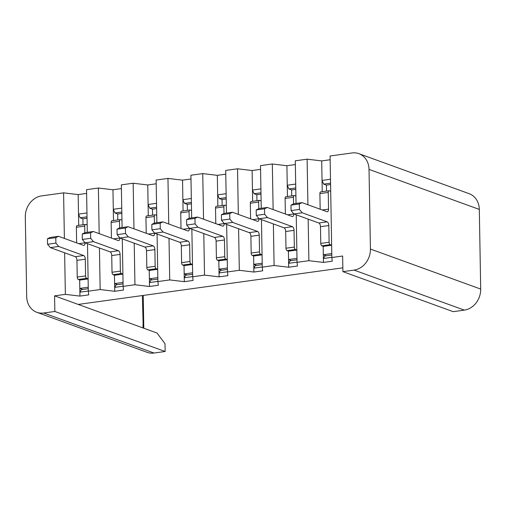 <?xml version="1.0" encoding="UTF-8"?>
<svg xmlns="http://www.w3.org/2000/svg" width="506" height="506" viewBox="0 0 506 506"><rect width="100%" height="100%" fill="white"/><g stroke="black" fill="none" stroke-linecap="round" stroke-linejoin="round"><path stroke-width="0.76" d="M154.001 353.03L165.133 351.493L54.85 311.468L43.718 313.012L154.001 353.03A19.19 16.344 109.9 0 1 147.126 352.334L36.843 312.31A19.19 16.344 -70.1 0 0 43.718 313.012M54.85 311.468L54.578 295.852L156.986 333.018L165 343.682L165.133 351.493M143.23 295.441L143.805 328.236M64.388 238.44L63.592 192.849L41.669 195.879A19.19 16.344 -70.1 0 0 25.3 216.929L26.692 296.579A19.19 16.344 -70.1 0 0 36.843 312.31M54.578 295.852L65.363 294.359L64.635 252.804M142.382 295.555L143.223 328.021M63.592 192.849L78.171 194.582L86.615 193.412M87.298 232.33L86.551 189.674L98.379 188.036L112.958 189.769L121.408 188.605M122.085 227.523L121.339 184.861L133.167 183.229L147.752 184.962L156.196 183.792M156.873 222.71L156.133 180.054L167.96 178.416L182.54 180.149L190.983 178.985M191.666 217.903L190.92 175.24L202.748 173.602L217.327 175.342L225.777 174.172M226.454 213.089L225.708 170.427L237.542 168.795L252.121 170.528L260.565 169.358M261.248 208.276L260.501 165.62L272.329 163.982L286.908 165.721L295.359 164.551M296.035 203.469L295.289 160.807L307.117 159.175L321.702 160.908L330.146 159.738M342.91 271.64L342.638 256.023L331.854 257.51L330.083 156L351.999 152.97A19.19 16.344 -70.1 0 1 358.874 153.666A19.19 16.344 -70.1 0 1 369.026 169.402L479.308 209.421L480.7 289.071A19.19 16.344 109.9 0 1 464.331 310.121L453.193 311.664L342.91 271.64L354.042 270.096A19.19 16.344 -70.1 0 0 370.417 249.047L369.026 169.402M331.854 257.51L332.24 261.21L323.473 262.424L308.888 260.685L297.06 262.323L297.446 266.023L288.679 267.231L274.1 265.498L262.272 267.136L262.658 270.83L253.892 272.045L239.313 270.312L227.485 271.943L227.871 275.643L219.104 276.852L204.519 275.119L192.691 276.757L193.077 280.45L184.31 281.665L169.731 279.932L157.904 281.564L158.289 285.264L149.523 286.472L134.944 284.739L123.11 286.377L123.502 290.071L114.729 291.285L100.15 289.552L88.322 291.184L88.708 294.884L79.942 296.099L65.363 294.359M78.209 304.429L342.84 267.838M78.708 225.353L78.171 194.582M79.942 296.099L79.663 279.982M358.874 153.666L469.157 193.69A19.19 16.344 109.9 0 1 479.308 209.421M83.003 224.765L82.895 218.801L80.144 217.801L78.512 214.101L86.956 212.937M88.322 291.184L87.494 243.664M100.15 289.552L99.429 247.991M99.176 233.633L98.379 188.036M113.496 220.546L112.958 189.769M114.729 291.285L114.451 275.169M117.79 219.952L117.689 213.987L114.932 212.988L113.3 209.294L121.75 208.124M123.11 286.377L122.281 238.851M134.944 284.739L134.216 243.184M133.964 228.82L133.167 183.229M148.29 215.733L147.752 184.962M149.523 286.472L149.238 270.362M152.584 215.139L152.477 209.18L149.719 208.175L148.094 204.481L156.537 203.317M157.904 281.564L157.075 234.044M169.731 279.932L169.004 238.37M168.757 224.013L167.96 178.416M183.077 210.926L182.54 180.149M184.31 281.665L184.032 265.549M187.372 210.332L187.271 204.367L184.513 203.368L182.881 199.674L191.325 198.504M192.691 276.757L191.863 229.231M204.519 275.119L203.798 233.563M203.545 219.199L202.748 173.602M217.865 206.113L217.327 175.342M219.104 276.852L218.82 260.742M222.159 205.518L222.058 199.56L219.3 198.554L217.669 194.861L226.119 193.69M227.485 271.943L226.65 224.424M239.313 270.312L238.585 228.75M238.332 214.386L237.542 168.795M252.658 201.306L252.121 170.528M253.892 272.045L253.614 255.928M261.001 194.171L256.846 194.747L254.088 193.747L252.462 190.054L260.906 188.883M262.272 267.136L261.444 219.61M274.1 265.498L273.373 223.943M273.126 209.579L272.329 163.982M287.446 196.492L286.908 165.721M288.679 267.231L288.401 251.121M295.789 189.364L291.639 189.933L288.882 188.934L287.25 185.24L295.694 184.07M297.06 262.323L296.231 214.797M308.888 260.685L308.167 219.13M307.914 204.766L307.117 159.175M322.24 191.679L321.702 160.908M323.473 262.424L323.189 246.308M330.576 184.551L326.427 185.126L323.669 184.127L322.037 180.427L330.488 179.263M297.06 262.159L288.616 263.329L290.134 260.773L297.016 259.825M262.272 266.972L253.822 268.136L255.347 265.587L262.228 264.638M227.479 271.779L219.035 272.949L220.553 270.4L227.441 269.445M192.691 276.592L184.241 277.762L185.765 275.207L192.647 274.258M157.897 281.406L149.453 282.569L150.978 280.02L157.859 279.065M123.11 286.213L114.666 287.383L116.184 284.827L123.072 283.879M88.322 291.026L79.872 292.19L81.396 289.641L88.278 288.686M331.847 257.352L323.404 258.515L324.922 255.966L331.81 255.011M80.144 217.801L87.026 216.846M114.932 212.988L121.813 212.039M149.719 208.175L156.607 207.226M184.513 203.368L191.394 202.413M219.3 198.554L226.182 197.606M254.088 193.747L260.976 192.792M288.882 188.934L295.763 187.985M323.669 184.127L330.557 183.172M82.895 218.801L87.051 218.225M117.689 213.987L121.838 213.412M152.477 209.18L156.632 208.605M187.271 204.367L191.42 203.791M222.058 199.56L226.207 198.984M256.953 200.711L256.846 194.747M291.741 195.898L291.639 189.933M326.534 191.091L326.427 185.126M84.831 232.716L84.717 226.112A2.081 0.993 -97.9 0 1 85.457 224.424A2.081 0.993 -97.9 0 1 85.704 224.455L87.165 224.98M76.64 242.886L76.368 227.264A2.081 0.993 -97.9 0 1 77.108 225.575L85.457 224.424M88.107 278.863L86.646 278.332A2.081 0.993 -97.9 0 1 85.584 275.928L85.293 259.217A3.2 1.531 82.1 0 0 83.667 255.524L58.69 246.46L55.894 243.12L55.799 237.656L58.513 236.308L83.49 245.372A3.2 1.531 82.1 0 0 83.869 245.416A3.2 1.531 82.1 0 0 85.008 242.823L85.008 242.652M58.513 236.308L50.164 237.466L47.45 238.807L55.799 237.656M55.894 243.12L47.545 244.271L47.45 238.807M58.69 246.46L50.341 247.617L47.545 244.271M88.107 278.92L79.872 280.058L78.297 279.489A2.081 0.993 -97.9 0 1 77.235 277.086L76.944 260.375A3.2 1.531 82.1 0 0 75.318 256.681L50.341 247.617M119.625 227.909L119.505 221.299A2.081 0.993 -97.9 0 1 120.245 219.61A2.081 0.993 -97.9 0 1 120.498 219.642L121.959 220.173M111.428 238.079L111.156 222.457A2.081 0.993 -97.9 0 1 111.896 220.768L120.245 219.61M122.895 274.05L121.434 273.525A2.081 0.993 -97.9 0 1 120.377 271.121L120.086 254.41A3.2 1.531 82.1 0 0 118.455 250.717L93.484 241.653L90.682 238.307L90.587 232.842L93.306 231.501L118.277 240.565A3.2 1.531 82.1 0 0 118.663 240.609A3.2 1.531 82.1 0 0 119.795 238.01L119.795 237.845M93.306 231.501L84.957 232.652L82.238 234L90.587 232.842M90.682 238.307L82.333 239.464L82.238 234M93.484 241.653L85.134 242.804L82.333 239.464M122.901 274.107L114.66 275.251L113.085 274.676A2.081 0.993 -97.9 0 1 112.028 272.272L111.737 255.562A3.2 1.531 82.1 0 0 110.106 251.868L85.134 242.804M154.412 223.095L154.298 216.492A2.081 0.993 -97.9 0 1 155.038 214.803A2.081 0.993 -97.9 0 1 155.285 214.829L156.746 215.36M146.221 233.266L145.949 217.643A2.081 0.993 -97.9 0 1 146.683 215.954L155.038 214.803M157.689 269.243L156.227 268.711A2.081 0.993 -97.9 0 1 155.165 266.308L154.874 249.597A3.2 1.531 82.1 0 0 153.242 245.903L128.271 236.84L125.475 233.5L125.38 228.029L128.094 226.688L153.065 235.752A3.2 1.531 82.1 0 0 153.451 235.796A3.2 1.531 82.1 0 0 154.589 233.203L154.583 233.032M128.094 226.688L119.745 227.845L117.031 229.186L125.38 228.029M125.475 233.5L117.126 234.651L117.031 229.186M128.271 236.84L119.922 237.997L117.126 234.651M157.689 269.3L149.453 270.438L147.879 269.869A2.081 0.993 -97.9 0 1 146.816 267.465L146.525 250.755A3.2 1.531 82.1 0 0 144.893 247.061L119.922 237.997M189.2 218.282L189.086 211.679A2.081 0.993 -97.9 0 1 189.826 209.99A2.081 0.993 -97.9 0 1 190.073 210.022L191.54 210.553M181.009 228.459L180.737 212.836A2.081 0.993 -97.9 0 1 181.477 211.147L189.826 209.99M192.476 264.429L191.015 263.898A2.081 0.993 -97.9 0 1 189.959 261.501L189.661 244.79A3.2 1.531 82.1 0 0 188.036 241.09L163.065 232.033L160.263 228.687L160.168 223.222L162.888 221.881L187.859 230.945A3.2 1.531 82.1 0 0 188.238 230.989A3.2 1.531 82.1 0 0 189.377 228.389L189.377 228.225M162.888 221.881L154.539 223.032L151.819 224.373L160.168 223.222M160.263 228.687L151.914 229.844L151.819 224.373M163.065 232.033L154.716 233.184L151.914 229.844M192.476 264.486L184.241 265.625L182.666 265.055A2.081 0.993 -97.9 0 1 181.603 262.652L181.312 245.941A3.2 1.531 82.1 0 0 179.687 242.247L154.716 233.184M223.994 213.475L223.873 206.865A2.081 0.993 -97.9 0 1 224.613 205.183A2.081 0.993 -97.9 0 1 224.866 205.208L226.327 205.74M215.796 223.646L215.524 208.023A2.081 0.993 -97.9 0 1 216.264 206.334L224.613 205.183M227.27 259.622L225.802 259.091A2.081 0.993 -97.9 0 1 224.746 256.687L224.455 239.977A3.2 1.531 82.1 0 0 222.823 236.283L197.852 227.219L195.057 223.88L194.962 218.409L197.675 217.068L222.646 226.131A3.2 1.531 82.1 0 0 223.032 226.176A3.2 1.531 82.1 0 0 224.171 223.576L224.164 223.412M197.675 217.068L189.326 218.225L186.606 219.566L194.962 218.409M195.057 223.88L186.708 225.031L186.606 219.566M197.852 227.219L189.503 228.377L186.708 225.031M227.27 259.679L219.028 260.818L217.453 260.242A2.081 0.993 -97.9 0 1 216.397 257.845L216.106 241.134A3.2 1.531 82.1 0 0 214.474 237.434L189.503 228.377M258.781 208.662L258.667 202.058A2.081 0.993 -97.9 0 1 259.407 200.37A2.081 0.993 -97.9 0 1 259.654 200.401L261.115 200.933M250.59 218.832L250.318 203.21A2.081 0.993 -97.9 0 1 251.058 201.527L259.407 200.37M262.057 254.809L260.596 254.278A2.081 0.993 -97.9 0 1 259.534 251.88L259.243 235.17A3.2 1.531 82.1 0 0 257.611 231.47L232.64 222.412L229.844 219.066L229.749 213.602L232.463 212.261L257.434 221.318A3.2 1.531 82.1 0 0 257.82 221.362A3.2 1.531 82.1 0 0 258.958 218.769L258.952 218.598M232.463 212.261L224.114 213.412L221.4 214.753L229.749 213.602M229.844 219.066L221.495 220.224L221.4 214.753M232.64 222.412L224.291 223.563L221.495 220.224M262.057 254.866L253.822 256.004L252.247 255.435A2.081 0.993 -97.9 0 1 251.185 253.032L250.894 236.321A3.2 1.531 82.1 0 0 249.262 232.627L224.291 223.563M293.569 203.855L293.455 197.245A2.081 0.993 -97.9 0 1 294.195 195.556A2.081 0.993 -97.9 0 1 294.448 195.588L295.909 196.119M285.378 214.025L285.106 198.403A2.081 0.993 -97.9 0 1 285.846 196.714L294.195 195.556M296.845 250.002L295.384 249.471A2.081 0.993 -97.9 0 1 294.328 247.067L294.037 230.356A3.2 1.531 82.1 0 0 292.405 226.663L267.434 217.599L264.632 214.253L264.537 208.788L267.257 207.447L292.228 216.511A3.2 1.531 82.1 0 0 292.607 216.555A3.2 1.531 82.1 0 0 293.746 213.956L293.746 213.791M267.257 207.447L258.908 208.605L256.188 209.946L264.537 208.788M264.632 214.253L256.283 215.411L256.188 209.946M267.434 217.599L259.085 218.756L256.283 215.411M296.851 250.059L288.61 251.197L287.035 250.622A2.081 0.993 -97.9 0 1 285.979 248.225L285.681 231.514A3.2 1.531 82.1 0 0 284.056 227.814L259.085 218.756M331.639 245.189L330.178 244.657A2.081 0.993 -97.9 0 1 329.115 242.254L328.824 225.543A3.2 1.531 82.1 0 0 327.192 221.849L302.221 212.786L299.425 209.446L299.331 203.981L302.044 202.634L327.015 211.698A3.2 1.531 82.1 0 0 327.401 211.742A3.2 1.531 82.1 0 0 328.539 209.149L328.249 192.438A2.081 0.993 -97.9 0 1 328.982 190.749A2.081 0.993 -97.9 0 1 329.235 190.781L330.696 191.306M320.171 209.212L319.893 193.589A2.081 0.993 -97.9 0 1 320.633 191.9L328.982 190.749M302.044 202.634L293.695 203.791L290.982 205.132L299.331 203.981M299.425 209.446L291.076 210.597L290.982 205.132M302.221 212.786L293.872 213.943L291.076 210.597M331.639 245.246L323.404 246.384L321.822 245.815A2.081 0.993 -97.9 0 1 320.766 243.411L320.475 226.701A3.2 1.531 82.1 0 0 318.843 223.007L293.872 213.943M88.253 287.237L79.809 288.401L82.712 289.457M123.047 282.424L114.596 283.594L117.506 284.644M157.834 277.611L149.39 278.781L152.293 279.837M192.622 272.804L184.178 273.974L187.087 275.024M227.415 267.99L218.965 269.16L221.875 270.217M262.203 263.183L253.759 264.347L256.662 265.403M296.99 258.37L288.546 259.54L291.456 260.596M331.784 253.563L323.34 254.727L326.243 255.783M143.084 327.218L142.901 325.162M370.417 249.047L480.7 289.071M354.042 270.096L464.331 310.121M84.717 226.112L76.368 227.264M85.008 242.823L78.816 243.677M83.667 255.524L75.318 256.681M85.293 259.217L76.944 260.375M85.584 275.928L77.235 277.086M86.646 278.332L78.297 279.489M119.505 221.299L111.156 222.457M119.795 238.01L113.603 238.87M118.455 250.717L110.106 251.868M120.086 254.41L111.737 255.562M120.377 271.121L112.028 272.272M121.434 273.525L113.085 274.676M154.298 216.492L145.949 217.643M154.589 233.203L148.397 234.057M153.242 245.903L144.893 247.061M154.874 249.597L146.525 250.755M155.165 266.308L146.816 267.465M156.227 268.711L147.879 269.869M189.086 211.679L180.737 212.836M189.377 228.389L183.185 229.243M188.036 241.09L179.687 242.247M189.661 244.79L181.312 245.941M189.959 261.501L181.603 262.652M191.015 263.898L182.666 265.055M223.873 206.865L215.524 208.023M224.171 223.576L217.972 224.436M222.823 236.283L214.474 237.434M224.455 239.977L216.106 241.134M224.746 256.687L216.397 257.845M225.802 259.091L217.453 260.242M258.667 202.058L250.318 203.21M258.958 218.769L252.766 219.623M257.611 231.47L249.262 232.627M259.243 235.17L250.894 236.321M259.534 251.88L251.185 253.032M260.596 254.278L252.247 255.435M293.455 197.245L285.106 198.403M293.746 213.956L287.553 214.816M292.405 226.663L284.056 227.814M294.037 230.356L285.681 231.514M294.328 247.067L285.979 248.225M295.384 249.471L287.035 250.622M328.249 192.438L319.893 193.589M328.539 209.149L322.347 210.003M327.192 221.849L318.843 223.007M328.824 225.543L320.475 226.701M329.115 242.254L320.766 243.411M330.178 244.657L321.822 245.815"/></g></svg>
